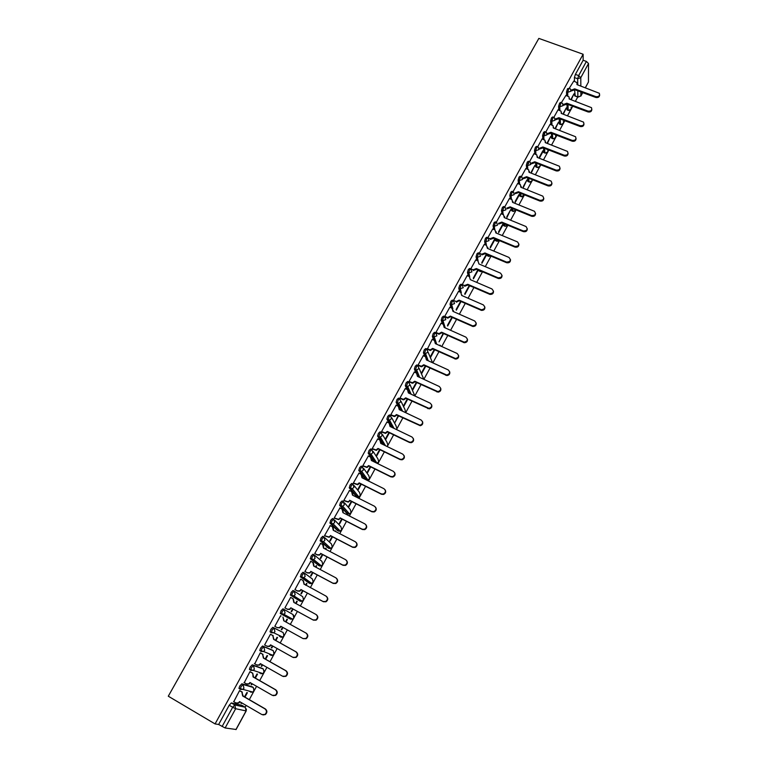 <?xml version="1.0" encoding="UTF-8"?>
<svg xmlns="http://www.w3.org/2000/svg" width="768" height="768" viewBox="0 0 768 768"><rect width="100%" height="100%" fill="white"/><g stroke="black" fill="none" stroke-linecap="round" stroke-linejoin="round"><path stroke-width="1.15" d="M252.096 686.765L241.834 683.798L239.75 686.035L238.963 688.358L240.278 689.347M262.147 668.314L252.25 664.819L250.195 666.998L249.408 669.341L250.733 670.33M272.102 650.016L262.57 645.994L260.554 648.115L259.766 650.486L261.11 651.466M272.813 627.331L270.835 629.386L270.038 631.786L271.411 632.774L272.054 630.067L274.032 628.003L283.152 632.525L272.813 627.331L274.032 628.003L274.934 631.622L273.715 632.803L271.411 632.774M280.368 613.555L290.458 619.123L281.587 614.218L283.834 614.266L285.091 613.066L284.179 609.485L282.97 608.822L281.021 610.819L280.368 613.555L281.587 614.218L282.24 611.491L284.179 609.485L292.973 614.525L293.866 618L292.646 619.171C294.557 617.962 294.71 616.502 293.107 614.803M294.221 591.101L293.04 590.467L291.13 592.406L290.458 595.152L291.677 595.814L292.339 593.069L294.25 591.12L295.171 594.662L293.856 595.882L291.677 595.814L300.221 601.238L302.342 601.296L303.619 600.115L302.707 596.669L294.586 591.341M304.176 572.88L303.024 572.256L301.152 574.147L300.47 576.912L301.68 577.565L302.362 574.8L304.234 572.909L305.165 576.413L303.802 577.642L301.68 577.565L309.907 583.488L311.962 583.574L313.286 582.374L312.374 578.957L304.79 573.322M314.064 554.803L312.931 554.198L311.088 556.032L310.397 558.816L311.606 559.459L312.298 556.675L314.141 554.842L315.072 558.317L313.661 559.565L311.606 559.459L319.507 565.882L321.504 565.987L322.877 564.768L321.955 561.389L314.899 555.475M323.856 536.87L322.752 536.294L320.947 538.07L320.237 540.874L321.446 541.507L322.157 538.704L323.962 536.928L324.902 540.365L323.434 541.622L321.446 541.507L329.04 548.419L330.97 548.534L332.39 547.306L331.469 543.965L324.883 537.792M333.581 519.091L332.496 518.534L330.72 520.253L330 523.075L331.21 523.699L331.93 520.877L333.706 519.149L334.656 522.557L333.12 523.834L331.21 523.699L338.486 531.091L340.349 531.226L341.837 529.987L340.906 526.675L334.752 520.253M343.219 501.456L342.163 500.918L340.416 502.589L339.686 505.421L340.896 506.035L341.626 503.203L343.363 501.523L344.323 504.893L342.72 506.189L340.896 506.035L347.866 513.907L349.651 514.061L351.206 512.803L350.266 509.52L344.525 502.867M352.781 483.955L351.744 483.437L350.035 485.059L349.296 487.901L350.496 488.515L351.245 485.664L352.954 484.042L353.914 487.373L352.243 488.688L350.496 488.515L357.178 496.848L358.867 497.021L360.499 495.744L359.549 492.499L354.173 485.616M362.275 466.608L361.258 466.099L359.578 467.674L358.829 470.534L360.029 471.13L360.778 468.269L362.458 466.694L363.427 469.997L361.68 471.322L360.029 471.13L366.403 479.923L368.016 480.115L369.715 478.829L368.765 475.613L363.725 468.49M371.683 449.395L370.685 448.906L369.043 450.422L368.208 453.082L369.475 453.888L370.243 451.018L371.894 449.491L372.874 452.765L371.04 454.09L369.475 453.888L375.005 462.288M381.014 432.317L380.045 431.846L378.432 433.315L377.597 436.003L378.854 436.79L379.632 433.901L381.245 432.422L382.234 435.667L380.314 437.002L378.854 436.79L383.674 444.835M390.278 415.373L389.328 414.922L387.744 416.342L386.899 419.059L388.157 419.827L388.944 416.918L390.528 415.498L391.517 418.704L389.51 420.048L388.157 419.827L392.381 427.584M399.466 398.573L398.544 398.131L396.979 399.504L396.134 402.25L397.382 402.989L398.179 400.07L399.734 398.698L400.733 401.875L398.63 403.219L397.382 402.989L401.117 410.515M408.586 381.898L407.683 381.475L406.147 382.8L405.302 385.574L406.541 386.294L407.347 383.357L408.874 382.032L409.882 385.171L407.674 386.515L406.541 386.294L408.442 390.49M417.629 365.357L416.746 364.944L415.248 366.23L414.394 369.034L415.622 369.725L416.438 366.778L417.936 365.501L418.944 368.611L416.64 369.946L415.622 369.725L417.216 373.594M426.605 348.941L425.741 348.547L424.272 349.786L423.408 352.618L424.627 353.29L425.462 350.323L426.931 349.094L427.949 352.176L425.52 353.501L424.627 353.29L426.038 357.034M435.514 332.659L434.669 332.285L433.219 333.466L432.355 336.336L433.574 336.979L434.41 334.003L435.85 332.813L436.877 335.866L433.574 336.979L434.832 340.656M444.346 316.502L443.52 316.138L442.109 317.28L441.235 320.179L442.445 320.794L443.29 317.808L444.71 316.666L445.738 319.69L442.445 320.794L443.578 324.432M453.12 300.47L452.304 300.125L450.922 301.219L450.048 304.147L451.248 304.733L452.102 301.738L453.494 300.643L454.531 303.629L451.248 304.733L452.266 308.362M461.818 284.563L461.03 284.227L459.667 285.283L458.784 288.23L459.984 288.806L460.848 285.792L462.211 284.736L463.248 287.702L459.984 288.806L460.906 292.416M470.458 268.781L469.68 268.454L468.346 269.462L467.462 272.448L468.653 272.995L469.526 269.971L470.861 268.954L471.907 271.891L468.653 272.995L469.478 276.605M479.021 253.123L478.262 252.797L476.957 253.766L476.064 256.781L477.254 257.299L478.138 254.266L479.443 253.296L481.68 254.227L484.925 252.96L484.973 253.786L481.814 254.899L481.613 254.208M487.536 237.571L486.787 237.254L485.501 238.195L484.608 241.238L485.789 241.728L486.682 238.685L488.016 237.782L489.024 240.643L485.789 241.728L486.451 245.347M495.994 222.134L495.235 221.827L493.987 222.739L493.085 225.792L494.256 226.282L495.168 223.219L496.589 222.413L497.482 225.187L494.256 226.282L494.851 229.91M504.394 206.813L503.626 206.506L502.406 207.398L501.494 210.461L502.666 210.941L503.578 207.878L505.094 207.168L505.872 209.856L502.666 210.941L503.194 214.589M512.717 191.606L511.958 191.299L510.758 192.173L509.837 195.254L511.008 195.725L511.93 192.643L513.533 192.048L514.205 194.64L511.008 195.725L511.469 199.373M520.992 176.515L520.214 176.208L519.043 177.062L518.122 180.154L519.293 180.614L520.224 177.533L521.386 176.678L521.904 177.034L522.48 179.539L519.293 180.614L519.696 184.282M529.2 161.539L528.422 161.232L527.28 162.067L526.339 165.168L527.51 165.629L528.451 162.528L529.594 161.693L530.198 162.144L530.688 164.544L527.51 165.629L527.856 169.306M537.35 146.669L536.563 146.371L535.44 147.187L534.499 150.288L535.67 150.749L536.611 147.638L537.734 146.822L538.426 147.36L538.829 149.674L535.67 150.749L535.958 154.445M545.434 131.914L544.646 131.606L543.552 132.413L542.602 135.533L543.763 135.974L544.723 132.864L545.808 132.058L546.586 132.682L546.922 134.899L543.763 135.974L544.003 139.69M553.459 117.264L552.662 116.966L551.597 117.744L550.637 120.874L551.798 121.315L552.768 118.186L553.834 117.398L554.678 118.118L554.947 120.24L551.798 121.315L551.99 125.05M561.427 102.72L560.63 102.422L559.584 103.19L558.614 106.33L559.776 106.762L560.746 103.632L565.949 95.395M569.338 88.282L567.514 88.742L566.534 91.891L567.696 92.314L568.675 89.174L573.782 81.091M245.174 707.222L246.154 705.418M249.302 699.648L253.622 691.728M254.458 690.202L256.579 686.294M259.69 680.602L263.693 673.258M264.518 671.741L266.918 667.334M269.981 661.709L273.677 654.931M274.493 653.434L277.162 648.528M280.186 642.979L283.584 636.758M284.39 635.27L287.328 629.885M290.314 624.403L293.405 618.73M294.211 617.251L297.398 611.405M300.365 605.962L303.149 600.845M303.946 599.386L307.382 593.088M310.33 587.664L312.816 583.104M313.613 581.654L317.28 574.925M320.218 569.52L322.406 565.507M323.194 564.067L327.091 556.915M330.029 551.53L331.92 548.054M332.698 546.624L336.835 539.05M339.754 533.674L341.357 530.736M342.134 529.315L346.493 521.318M349.411 515.971L350.726 513.552M351.494 512.141L356.074 503.741M358.982 498.413L360.019 496.502M360.778 495.101L365.578 486.307M368.467 480.989L369.235 479.597M369.994 478.205L375.005 469.008M377.894 463.709L378.374 462.816M379.133 461.424L384.355 451.853M388.205 444.787L393.629 434.832M397.2 428.266L402.835 417.936M406.138 411.878L411.965 401.184M414.998 395.616L421.027 384.566M423.869 379.344L430.013 368.074M432.845 362.87L438.931 351.706M441.754 346.522L447.782 335.472M450.595 330.298L456.557 319.363M459.37 314.208L465.274 303.37M468.067 298.234L473.914 287.51M476.707 282.384L482.496 271.766M485.28 266.659L491.011 256.147M493.786 251.05L499.306 240.922M502.224 235.565L507.466 225.946M510.605 220.195L515.568 211.085M518.918 204.941L523.613 196.33M527.165 189.802L531.59 181.69M532.31 180.355L532.627 179.789M535.363 174.768L539.51 167.146M540.24 165.821L540.768 164.851M543.485 159.859L547.382 152.707M548.102 151.382L548.842 150.038M551.558 145.056L555.187 138.384M555.917 137.05L556.858 135.322M559.565 130.358L562.944 124.157M563.674 122.822L564.816 120.72M567.514 115.766L570.643 110.026M571.373 108.691L572.717 106.234M575.405 101.29L577.728 97.018M235.987 729.466L225.13 727.968L218.65 724.483L229.21 705.245L231.331 702.941L241.872 705.302L245.338 707.318M215.069 723.917L168.288 696.211L538.848 38.4L583.123 54.25L215.069 723.917L218.65 724.483M575.194 95.885L574.598 89.866M574.464 81.341L574.397 77.549L577.67 78.749L578.659 75.59L586.416 61.43L588.518 63.533L580.781 77.683L580.838 86.035M585.341 87.686L588.451 81.984L588.518 63.533M588.451 81.984L585.418 87.715M586.416 61.43L583.152 60.259L583.123 54.25M563.376 114.211L565.891 108.643M566.333 108.806L566.304 107.875L563.174 113.606M555.418 128.784L558.144 122.813M558.586 122.976L558.547 122.074L555.302 128.006M558.048 109.805L553.824 117.379M547.43 143.414L550.349 137.088M550.79 137.261L550.742 136.368L547.373 142.522M544.81 134.093L544.243 133.882M550.09 124.32L545.798 132.019M539.453 158.016L542.938 151.642L542.486 151.469M542.938 151.642L542.87 150.758L539.386 157.142M542.074 138.95L537.715 146.765M531.418 172.723L534.576 165.946M528.643 163.622L528.038 163.382M535.018 166.128L534.95 165.264L531.341 171.878M534 153.677L529.574 161.616M523.315 187.546L526.608 180.538M527.05 180.71L526.973 179.875L523.229 186.71M525.859 168.518L521.366 176.592M515.165 202.483L519.024 195.408L518.573 195.235M519.024 195.408L518.928 194.592L515.059 201.658M517.661 183.475L513.091 191.664M506.947 217.517L510.49 210.038M510.931 210.221L510.826 209.414L506.832 216.72M509.405 198.547L504.768 206.861M498.662 232.675L502.781 225.139L502.339 224.947M502.781 225.139L502.666 224.342L498.538 231.898M501.091 213.725L496.368 222.173M490.32 247.949L494.573 240.163L494.131 239.971M494.573 240.163L494.448 239.395L490.186 247.181M492.701 229.018L487.91 237.6M481.92 263.328L486.307 255.302L485.856 255.11M486.307 255.302L486.163 254.544L481.776 262.589M484.253 244.426L479.395 253.142M473.453 278.832L477.974 270.547L477.523 270.355M477.974 270.547L477.821 269.818L473.29 278.112M475.747 259.958L470.803 268.81M464.918 294.451L469.584 285.917L469.133 285.725M467.174 275.606L462.192 284.669M458.525 291.37L453.485 300.403L456.24 301.536L459.13 300.144L459.293 300.758L456.403 302.15L455.779 301.392M449.818 307.267L444.73 316.368L444.989 316.973M441.043 323.28L435.917 332.448L436.176 333.034M443.098 333.37L439.037 341.837L443.549 333.571M432.202 339.418L427.248 349.267M423.293 355.68L418.07 365.002L418.358 365.539M414.307 372.077L409.046 381.466L409.354 381.984M405.254 388.589L399.946 398.054L400.262 398.563M396.134 405.245L390.778 414.787L391.114 415.267M398.122 415.69L394.915 422.602L398.573 415.91M386.947 422.035L381.533 431.645L381.878 432.106M388.906 432.547L385.594 438.614L385.891 439.133L389.366 432.768M377.683 438.95L372.211 448.637L372.576 449.078M379.622 449.539L376.474 455.299L376.79 455.789L380.083 449.76M368.342 456.01L362.822 465.773L363.206 466.186M370.262 466.666L367.286 472.109L367.622 472.579L370.723 466.896M358.934 473.203L353.357 483.034L353.75 483.427M360.835 483.936L358.032 489.053L358.378 489.504L361.286 484.166M349.45 490.531L343.814 500.448L344.227 500.813M351.322 501.341L348.701 506.141L349.056 506.554L351.782 501.571M339.898 508.013L334.195 517.997L334.618 518.333M341.731 518.88L339.293 523.354L339.667 523.747L342.192 519.12M335.462 531.446L335.213 530.822M335.674 531.062L335.002 531.216M330.269 525.638L324.49 535.68L324.931 535.997M332.074 536.573L329.808 540.701L330.202 541.075L332.534 536.813M325.728 549.274L325.709 548.208M326.17 548.448L325.776 548.083L325.267 549.024M320.592 543.408L314.717 553.517L315.168 553.814M322.33 554.4L320.256 558.192L320.659 558.538L322.79 554.65M315.907 567.235L316.598 565.968L316.138 565.728M316.598 565.968L316.186 565.642L315.446 566.986M310.848 561.35L304.858 571.498L305.328 571.766M312.499 572.381L310.618 575.827L311.04 576.144L312.96 572.63M306.019 585.35L306.95 583.642L306.49 583.392M306.95 583.642L306.518 583.334L305.558 585.101M294.941 589.574L297.283 590.842L299.443 590.909L301.248 589.786L299.837 591.168L297.677 591.101L294.922 589.613L300.662 579.158L302.966 580.474L304.205 584.381M294.912 589.632L295.411 589.872M302.602 590.506L300.912 593.606L301.344 593.894L303.062 590.755M296.035 603.61L297.226 601.45L296.755 601.19M297.226 601.45L296.774 601.162L295.574 603.36M291.13 597.667L290.669 597.379L284.89 607.91L285.398 608.131M292.608 608.784L291.12 611.52L291.571 611.789L293.078 609.043M285.984 622.022L287.414 619.402L286.954 619.142L285.523 621.763M281.078 616.013L280.627 615.696L274.79 626.342L277.171 627.59L279.446 627.619L280.771 626.256L302.995 638.544L305.75 638.534C307.901 636.682 307.978 634.858 305.971 633.043L283.757 620.803L282.941 617.04L284.17 621.024L306.355 633.245C308.362 635.059 308.285 636.883 306.134 638.726L303.168 638.63M282.538 627.235L281.251 629.587L281.722 629.827L281.261 629.568M275.856 640.56L277.526 637.498L277.046 637.277L275.395 640.301M270.95 634.493L270.49 634.195L264.595 644.938L266.986 646.186L269.318 646.195L270.595 644.851L292.848 657.312L295.67 657.274C297.782 655.402 297.84 653.568 295.853 651.763L273.61 639.35L272.803 635.558L274.042 639.552L296.256 651.946C298.243 653.75 298.186 655.584 296.074 657.446L293.318 657.523M272.362 645.84L271.296 647.798L271.786 648.01L271.325 647.75M265.642 659.261L267.562 655.747L267.062 655.546L265.181 659.002M260.746 653.117L260.256 652.848L254.736 663.821M262.109 664.608L261.264 666.163L261.773 666.346L261.312 666.077M255.341 678.115L257.51 674.141L256.992 673.978L254.88 677.846M250.454 671.894L249.946 671.654L244.282 682.666M251.77 683.539L251.146 684.672L251.674 684.826L251.213 684.557M244.954 697.123L247.382 692.698L246.845 692.554L244.493 696.854M240.067 690.835L239.549 690.624L233.779 701.702M300.221 601.238L290.458 595.152M308.765 582.883L300.47 576.912M318.394 565.296L310.397 558.816M327.946 547.843L320.237 540.874M337.421 530.544L330 523.075M346.819 513.37L339.686 505.421M356.15 496.33L349.296 487.901M365.405 479.424L358.829 470.534M373.834 461.712L371.731 458.525M370.954 457.354L368.275 453.302M382.493 444.259L381.158 442.042M379.978 440.074L377.654 436.205M391.21 427.018L390.653 426M389.03 423.034L386.957 419.251M398.045 406.147L396.182 402.422M407.021 389.414L405.341 385.738M415.939 372.826L414.432 369.178M424.81 356.371L423.437 352.742M433.632 340.061L432.384 336.442M442.387 323.875L441.254 320.266M451.085 307.824L450.058 304.214M459.725 291.898L458.794 288.288M468.307 276.096L467.472 272.486M479.405 271.094L478.867 270.221M476.822 260.419L476.074 256.8L477.36 257.347L480.499 256.205L479.443 253.296M487.709 255.907L487.085 254.486M485.29 244.858L484.608 241.238M495.946 240.826L495.264 238.896M493.69 229.421L493.085 225.792M504.115 225.869L503.395 223.421M502.022 214.109L501.494 210.461M512.227 211.018L511.498 208.08M510.307 198.902L509.837 195.254M520.282 196.272L519.542 192.864M518.534 183.821L518.122 180.154M528.278 181.642L527.549 177.773M526.694 168.854L526.339 165.168M536.218 167.107L535.507 162.797M534.797 153.994L534.499 150.288M544.09 152.688L543.427 147.936M542.842 139.248L542.602 135.533M551.914 138.365L551.29 133.2M550.838 124.608L550.637 120.874M559.68 124.147L559.104 118.57M558.768 110.074L558.614 106.33M567.379 110.035L566.87 104.054M566.64 95.654L566.534 91.891M571.277 99.754L573.581 94.57M574.022 94.733L574.003 93.792L570.989 99.302M241.344 702.624L240.95 703.344L241.498 703.469L241.027 703.19M241.498 703.469L241.805 702.893M251.674 684.826L252.23 683.798M261.773 666.346L262.579 664.877M271.786 648.01L272.832 646.099M281.722 629.827L282.998 627.485M403.882 406.195L407.712 399.187M412.771 389.923L416.774 382.589M421.594 373.766L425.77 366.125M430.349 357.744L434.698 349.786M447.658 326.045L452.333 317.491M456.326 310.186L461.059 301.526M249.427 691.469L249.907 691.277M259.517 672.998L260.15 672.682M269.51 654.672L270.288 654.25M279.437 636.499L280.32 635.962M289.306 618.49L290.256 617.837M299.242 600.614L300.106 599.866M309.014 582.845L309.859 582.038M318.701 565.219L319.526 564.365M328.291 547.738L329.117 546.835M337.805 530.39L338.611 529.459M347.232 513.187L348.029 512.227M356.582 496.109L357.37 495.13M365.856 479.174L366.624 478.186M375.091 462.326L375.802 461.376M384.547 445.258L384.902 444.71M583.152 60.259L575.386 74.4L574.397 77.549M469.258 285.494L464.746 293.75M460.608 301.334L456.134 309.504M451.882 317.29L447.456 325.382M434.237 349.574L430.118 357.12M425.318 365.914L421.354 373.171M416.323 382.378L412.512 389.347M407.251 398.966L403.613 405.638M574.685 88.848L574.627 89.827L571.517 90.883L571.498 90.048L574.685 88.848L595.853 96.634C598.829 96.883 600 95.76 599.347 93.283L576.989 84.624L576.95 82.608L573.734 81.072M577.248 84.029L577.286 84.73M599.654 94.886C599.53 96.989 598.262 97.853 595.843 97.469L574.694 89.683M566.822 103.219L566.774 104.179L563.654 105.245L563.626 104.419L566.822 103.219L588.029 111.12C591.082 111.341 592.234 110.189 591.485 107.654L569.146 98.966L569.059 96.854L565.891 95.376M569.414 98.333L569.453 99.082M591.85 109.315C591.734 111.456 590.458 112.33 588.029 111.936L566.851 104.045M558.902 117.696L558.864 118.646L555.734 119.712L555.696 118.906L558.902 117.696L580.147 125.702C583.277 125.914 584.41 124.723 583.546 122.131L561.245 113.414L561.101 111.216L557.99 109.786M561.523 112.742L561.552 113.53M583.987 123.859C583.882 126.029 582.595 126.912 580.157 126.509L558.941 118.502M550.934 132.278L550.896 133.219L547.757 134.285L547.709 133.488L550.934 132.278L572.198 140.4C575.424 140.582 576.538 139.354 575.539 136.714L553.286 127.968L553.085 125.674L550.032 124.301M553.574 127.248L553.603 128.093M576.067 138.509C575.971 140.707 574.685 141.6 572.218 141.197L550.973 133.075M542.89 146.976L542.87 147.898L539.722 148.963L539.664 148.186L542.89 146.976L564.202 155.213C567.514 155.366 568.598 154.099 567.466 151.402L545.27 142.627L544.992 140.246L542.016 138.922M545.558 141.869L545.597 142.752M568.09 153.264C568.003 155.491 566.707 156.394 564.23 155.99L542.947 147.754M534.797 161.779L534.787 162.682L531.619 163.757L531.552 162.998L534.797 161.779L556.138 170.131C559.546 170.246 560.611 168.941 559.315 166.205L537.187 157.402L536.842 154.915L533.933 153.658M537.494 156.586L537.523 157.526M560.054 168.125C559.968 170.39 558.682 171.302 556.176 170.89L534.864 162.547M526.646 176.688L526.637 177.581L523.469 178.656L523.392 177.907L526.646 176.688L548.016 185.155C551.53 185.242 552.557 183.888 551.107 181.114L529.056 172.282L528.614 169.709L525.802 168.499M529.363 171.418L529.392 172.416M551.952 183.101C551.885 185.395 550.589 186.326 548.064 185.904L526.714 177.437M518.429 191.712L518.429 192.595L515.251 193.67L515.155 192.941L518.429 191.712L539.827 200.304C543.446 200.342 544.445 198.95 542.813 196.138L520.858 187.277L520.33 184.598L517.603 183.446M521.174 186.355L521.194 187.411M543.792 198.182C543.744 200.515 542.438 201.456 539.885 201.034L518.506 192.451M510.144 206.851L510.163 207.715L506.966 208.8L506.87 208.08L510.144 206.851L531.581 215.558C535.306 215.549 536.266 214.118 534.461 211.277L512.592 202.378L511.968 199.613L509.338 198.518M512.918 201.408L512.938 202.522M535.565 213.379C535.536 215.741 534.23 216.71 531.658 216.278L510.24 207.571M501.802 222.106L501.83 222.96L498.624 224.045L498.509 223.344L501.802 222.106L523.277 230.938C527.107 230.87 528.019 229.402 526.022 226.531L504.269 217.603L503.53 214.742L501.024 213.696M504.605 216.566L504.624 217.747M527.27 228.691C527.27 231.091 525.965 232.07 523.354 231.629L501.907 222.806M493.392 237.475L493.43 238.31L490.214 239.395L490.099 238.714L493.392 237.475L514.906 246.432C518.842 246.298 519.715 244.79 517.517 241.91L495.878 232.934L495.034 229.987L492.634 228.989M496.224 231.84L496.243 233.088M518.918 244.109C518.938 246.547 517.632 247.555 514.992 247.104L493.517 238.166M488.438 238.022L490.099 238.714M487.776 247.229L487.795 248.534M510.499 259.651C510.566 262.099 509.27 263.126 506.63 262.723L485.05 253.632M484.925 252.96L506.525 262.07C510.528 261.811 511.334 260.266 508.963 257.424L487.43 248.39L486.47 245.357L484.186 244.397M476.39 268.57L476.448 269.366L473.213 270.461L473.069 269.818L476.39 268.57L498.192 277.853C502.09 277.459 502.858 275.875 500.477 273.12L478.915 263.952L477.955 260.89L475.67 259.93M502.013 275.299C502.147 277.699 500.909 278.765 498.307 278.496L476.534 269.222M470.832 268.858L473.069 269.818M467.789 284.294L467.856 285.082L464.611 286.176L464.458 285.542L467.789 284.294L489.792 293.76C493.594 293.222 494.304 291.61 491.933 288.941L470.333 279.648L469.373 276.557L467.098 275.578M493.469 291.062C493.661 293.424 492.48 294.528 489.917 294.384L467.942 284.928M462.173 284.554L464.458 285.542M484.848 306.95C485.107 309.264 483.974 310.406 481.459 310.387L459.293 300.758M459.13 300.144L481.325 309.782C485.021 309.101 485.683 307.469 483.322 304.877L461.693 295.459L460.733 292.33L458.448 291.341M444.739 316.349L447.619 317.539L450.394 316.109L450.566 316.704L447.802 318.134L444.902 316.934M476.15 322.954C476.477 325.229 475.411 326.41 472.934 326.496L450.566 316.704M450.394 316.109L472.79 325.91C476.371 325.114 476.986 323.453 474.634 320.938L452.976 311.386L452.026 308.237L449.741 307.229M435.926 332.429L438.941 333.658L441.59 332.198L441.773 332.784L439.133 334.234L436.09 332.995M467.395 339.082C467.789 341.309 466.771 342.528 464.342 342.73L441.773 332.784M441.59 332.198L464.189 342.163C467.664 341.251 468.23 339.571 465.888 337.133L444.192 327.446L443.251 324.259L440.966 323.242M427.037 348.643L430.186 349.891L432.72 348.422L432.922 348.979L430.387 350.458L427.219 349.19M435.677 341.99L435.734 343.805M458.563 355.325C459.024 357.523 458.054 358.771 455.683 359.078L432.922 348.979M432.72 348.422L455.51 358.531C458.87 357.514 459.389 355.814 457.075 353.443L435.341 343.622L434.41 340.416L432.115 339.379M418.08 364.973L421.354 366.25L423.782 364.762L423.994 365.309L421.574 366.797L418.272 365.501M426.749 358.205L426.816 360.115M449.654 371.702C450.182 373.862 449.28 375.149 446.938 375.552L423.994 365.309M423.782 364.762L446.755 375.024C450.01 373.91 450.49 372.192 448.186 369.888L426.422 359.933L425.501 356.688L423.197 355.642M409.056 381.437L412.454 382.733L414.778 381.235L414.998 381.763L412.685 383.261L409.248 381.946M417.744 374.534L417.83 376.55M440.678 388.186C441.274 390.326 440.419 391.642 438.125 392.15L414.998 381.763M414.778 381.235L437.933 391.632C441.082 390.432 441.514 388.704 439.229 386.458L417.437 376.368L416.515 373.094L414.211 372.029M399.965 398.026L403.478 399.341L405.696 397.843L405.926 398.342L403.718 399.84L400.166 398.515M408.662 390.989L408.778 393.12M431.616 404.803C432.288 406.915 431.491 408.269 429.226 408.864L405.926 398.342M405.696 397.843L429.024 408.374C432.067 407.088 432.461 405.36 430.195 403.162L408.374 392.928L407.462 389.626L405.158 388.55M390.787 414.749L394.426 416.083L396.538 414.576L396.787 415.056L394.675 416.563L390.998 415.21M399.504 407.578L399.648 409.814M422.486 421.546C423.226 423.638 422.486 425.03 420.25 425.712L396.787 415.056M396.538 414.576L420.038 425.242C422.986 423.888 423.341 422.141 421.104 420L399.245 409.632L398.342 406.291L396.029 405.197M381.552 431.606L385.286 432.941L387.312 431.443L387.581 431.904L385.555 433.402L381.763 432.048M390.269 424.291L390.451 426.653M413.27 438.422C414.096 440.486 413.405 441.917 411.197 442.694L409.44 442.454L387.581 431.904M387.312 431.443L409.21 442.003L410.966 442.243C413.827 440.822 414.144 439.066 411.926 436.973L390.038 426.461L389.146 423.082L386.832 421.978M372.23 448.598L376.08 449.942L378.019 448.445L378.288 448.886L376.358 450.384L372.451 449.011M380.957 441.13L381.168 443.616M403.968 455.414C404.89 457.469 404.256 458.938 402.067 459.802L400.186 459.59L378.288 448.886M378.019 448.445L399.936 459.158L401.818 459.379C404.592 457.901 404.88 456.134 402.682 454.09L380.765 443.424L379.872 440.016L377.558 438.893M362.842 465.734L366.787 467.069L368.64 465.59L368.928 466.003L367.075 467.491L363.062 466.109M371.558 458.102L371.818 460.723M394.589 472.55C395.597 474.586 395.021 476.093 392.851 477.053L390.854 476.851L368.928 466.003M368.64 465.59L390.595 476.448L392.592 476.64C395.28 475.114 395.539 473.347 393.36 471.331L371.414 460.522L370.531 457.085L368.208 455.942M353.376 482.995L357.418 484.339L359.194 482.861L359.491 483.264L357.715 484.733L353.597 483.35M362.083 475.2L362.4 477.955M385.123 489.811C386.237 491.837 385.718 493.382 383.549 494.438L381.456 494.256L359.491 483.264M359.194 482.861L381.178 493.872L383.28 494.054C385.891 492.47 386.122 490.694 383.962 488.717L361.987 477.754L361.104 474.288L358.79 473.126M343.834 500.4L347.962 501.744L349.987 500.659L348.278 502.118L344.054 500.726M352.522 492.442L352.896 495.341M375.562 507.216C376.8 509.222 376.33 510.806 374.17 511.958L371.971 511.805L349.987 500.659M349.67 500.285L371.683 511.44L373.882 511.594C376.426 509.981 376.627 508.195 374.496 506.246L352.483 495.13L351.61 491.626L349.286 490.454M334.214 517.949L338.429 519.283L340.397 518.198L338.755 519.638L334.416 518.237M342.874 509.827L343.315 512.851M365.923 524.755C367.277 526.752 366.864 528.374 364.704 529.632L362.41 529.498L340.397 518.198M340.061 517.843L362.112 529.152L364.406 529.286C366.874 527.626 367.056 525.84 364.944 523.92L342.902 512.65L342.038 509.107L339.715 507.917M324.518 535.632L328.81 536.976L330.73 535.872L329.155 537.302L324.701 535.882M333.139 527.338L333.658 530.515M356.189 542.438C357.667 544.406 357.322 546.077 355.152 547.44L352.781 547.334L330.73 535.872M330.384 535.536L352.464 547.018L354.845 547.123C357.254 545.424 357.408 543.629 355.315 541.728L333.245 530.304L332.39 526.733L330.058 525.523M314.746 553.469L317.078 554.698L319.104 554.803L320.986 553.699L319.469 555.11L317.443 555.005L314.88 553.661M323.318 545.002L323.923 548.323M346.358 560.275C347.981 562.214 347.702 563.923 345.523 565.402L343.066 565.315L320.986 553.699M320.621 553.382L342.73 565.018L345.197 565.104C347.549 563.366 347.683 561.571 345.61 559.69L323.51 548.112L322.666 544.502L320.333 543.274M304.886 571.45L307.219 572.698L309.322 572.784L311.155 571.67L309.696 573.072L307.603 572.986L304.925 571.555M313.402 562.819L314.102 566.275M336.442 578.256C338.208 580.157 337.997 581.904 335.808 583.507L333.264 583.44L311.155 571.67M310.781 571.382L332.918 583.171L335.462 583.229C337.757 581.472 337.882 579.658 335.818 577.805L313.69 566.054L312.854 562.416L310.522 561.178M303.408 580.781L304.272 584.246M326.429 596.39C328.349 598.253 328.205 600.038 326.006 601.757L323.386 601.728L301.248 589.786M300.864 589.517L323.03 601.478L325.642 601.507C327.888 599.722 327.994 597.907 325.949 596.064L303.888 583.978M290.861 607.814L289.901 609.427L287.674 609.379L284.918 607.862L287.27 609.139L289.488 609.187L290.861 607.814L313.056 619.93L315.744 619.939C317.942 618.125 318.029 616.301 316.003 614.477L293.818 602.4L292.992 598.685L290.65 597.408M293.242 598.838L294.23 602.63M316.378 614.707C318.394 616.531 318.307 618.346 316.109 620.17L313.43 620.16L291.264 608.054M281.184 626.486L279.869 627.83L277.344 627.677M271.018 645.082L269.76 646.387L267.437 646.387M270.47 634.224L273.235 635.76M270.451 634.253L272.803 635.558M254.362 663.61L256.714 664.944L259.104 664.934L260.342 663.61L282.624 676.243L285.504 676.176C287.578 674.285 287.626 672.442 285.648 670.646L263.376 658.061L262.579 654.221L263.827 658.234L286.07 670.8C288.048 672.595 287.99 674.438 285.917 676.33L283.286 676.512M260.755 663.84L259.555 665.098L257.318 665.184M260.275 652.848L263.03 654.403M260.227 652.896L262.579 654.221M243.994 682.512L246.355 683.866L248.794 683.837L250.003 682.522L272.304 695.328L275.242 695.242C277.286 693.322 277.325 691.469 275.357 689.683L253.056 676.925L252.739 673.2L253.526 677.069L275.789 689.818C277.757 691.603 277.718 693.446 275.674 695.366L273.158 695.645M250.416 682.752L249.264 683.971L247.114 684.134M250.118 671.712L252.739 673.2M249.917 671.702L252.269 673.056M233.549 701.568L235.91 702.941L238.397 702.893L239.568 701.587L261.907 714.576L264.893 714.47C266.909 712.531 266.938 710.669 264.979 708.883L242.65 695.952L241.882 692.035L243.139 696.067L265.43 708.989C267.379 710.774 267.35 712.627 265.344 714.566L262.954 714.931M239.981 701.827L238.886 703.008L236.813 703.238M239.818 690.691L242.362 692.16M239.52 690.672L241.882 692.035M242.65 695.952L243.139 696.067M251.405 691.69L250.618 692.15L253.008 692.122L242.832 689.366L240.374 689.395L240.97 686.746L243.053 684.499L253.296 687.446M241.834 683.798L243.053 684.499L243.936 688.234L242.832 689.366L238.963 688.358M260.698 673.67L263.04 673.661L253.219 670.349L250.81 670.368L251.414 667.69L253.469 665.51L263.338 668.995M252.25 664.819L253.469 665.51L254.352 669.197L253.219 670.349L249.408 669.341M270.701 655.344L272.995 655.344L263.51 651.494L261.149 651.494L261.782 648.797L263.789 646.675L273.293 650.688M262.57 645.994L263.789 646.675L264.691 650.333L263.51 651.494L259.766 650.486M231.331 702.941L234.778 704.947L245.232 707.251L246.086 710.918L235.661 708.72L225.13 727.968M235.92 729.59L246.144 710.803M574.694 95.693L577.872 96.874L577.805 90.826M577.738 84.902L577.67 78.749L580.781 77.683L578.659 75.59L575.386 74.4M580.877 91.958L580.906 95.837L582.662 92.621M252.019 686.717L253.21 687.398L254.074 691.018L253.008 692.122L254.4 689.184M262.09 668.285L263.27 668.957L264.144 672.538L263.04 673.661L264.48 670.81M272.064 649.997L273.254 650.669L274.138 654.211L272.995 655.344L274.464 652.579M308.726 582.854L309.907 583.488M318.326 565.258L319.574 565.92M327.859 547.805L329.126 548.467M337.315 530.486L338.611 531.149M346.694 513.302L348.01 513.965M356.006 496.253L357.341 496.925M365.232 479.347L366.595 480.01M373.181 451.498L377.904 458.851L378.864 462.038L377.117 463.334L379.152 461.107M382.531 434.63L386.976 442.234L387.936 445.382L386.909 446.41M391.795 417.878L395.981 425.731L396.95 428.861L396.422 429.523M400.973 401.251L404.909 409.363L405.734 412.704M409.853 393.629L408.893 391.488M410.064 384.73L414.854 395.971M418.579 376.896L417.811 375.043M419.078 368.333L423.811 379.277M427.267 360.317L426.778 358.992M428.016 352.051L432.557 362.736M435.936 343.891L435.629 342.989M444.557 327.61L444.384 327.062M470.659 286.243L471.773 286.579M479.021 270.931L480.163 271.421L480.019 270.71M477.994 260.909L477.36 257.347L478.109 260.966M488.851 256.397L487.315 255.734L488.467 256.214L488.237 254.976M495.552 240.643L496.694 241.123L496.406 239.366M503.731 225.667L504.874 226.147L504.547 223.901M511.843 210.806L512.986 211.267L512.64 208.55M519.898 196.051L521.04 196.512L520.694 193.325M527.904 181.402L529.037 181.853L528.701 178.224M535.843 166.858L536.976 167.299L536.659 163.248M543.725 152.419L544.858 152.861L544.57 148.378M551.549 138.086L552.682 138.518L552.432 133.632M559.315 123.85L560.448 124.282L560.246 119.002M559.92 110.506L559.776 106.762L562.915 105.696L562.704 103.661L561.792 102.854M567.034 109.728L568.166 110.15L568.013 104.477M567.792 96.086L567.696 92.314L570.816 91.248L570.672 89.299L569.693 88.416M568.502 110.467L571.2 109.114L571.162 107.357M560.803 124.589L563.501 123.245L563.443 121.43M553.037 138.806L555.744 137.482L555.658 135.61M545.213 153.13L547.93 151.814L547.814 149.875M537.341 167.558L540.058 166.253L540.125 164.602M529.411 182.093L532.128 180.806L532.358 179.674M521.414 196.733L524.371 194.803C523.949 196.57 522.854 197.165 521.059 196.579L519.917 196.128M513.36 211.488L516.202 210M505.258 226.349L507.888 225.274M497.078 241.315L499.411 240.614M490.944 256.118L488.467 256.224L490.762 256.042M480.557 271.584L481.882 271.507M441.043 346.205L439.968 345.13M290.458 619.123L292.646 619.171L283.834 614.266L280.224 613.248M280.618 637.162L282.864 637.181L284.045 636.038L283.152 632.525M578.419 97.008L580.906 95.837L577.891 97.085L574.714 95.904M229.21 705.245L232.666 707.261L234.778 704.947L235.661 708.72L232.666 707.261L222.106 726.528M574.608 88.982L574.627 89.827M595.853 96.634L595.843 97.469M566.746 103.354L566.774 104.179M588.029 111.12L588.029 111.936M558.835 117.83L558.864 118.646M580.147 125.702L580.157 126.509M550.858 132.422L550.896 133.219M572.198 140.4L572.218 141.197M542.813 147.12L542.87 147.898M564.202 155.213L564.23 155.99M534.72 161.923L534.787 162.682M556.138 170.131L556.176 170.89M526.56 176.832L526.637 177.581M548.016 185.155L548.064 185.904M518.342 191.866L518.429 192.595M539.827 200.304L539.885 201.034M510.067 207.005L510.163 207.715M531.581 215.558L531.658 216.278M501.725 222.259L501.83 222.96M523.277 230.938L523.354 231.629M493.315 237.629L493.43 238.31M514.906 246.432L514.992 247.104M484.848 253.114L484.973 253.786M506.467 262.042L506.563 262.704M476.314 268.723L476.448 269.366M497.962 277.776L498.077 278.419M467.712 284.448L467.856 285.082M489.398 293.626L489.523 294.25M459.043 300.288L459.206 300.912M480.768 309.6L480.902 310.205M450.307 316.262L450.48 316.858M447.034 317.366L447.206 317.962M472.061 325.699L472.214 326.285M441.504 332.352L441.696 332.938M438.221 333.456L438.403 334.042M463.296 341.923L463.45 342.499M432.634 348.576L432.835 349.133M429.331 349.68L429.533 350.237M454.454 358.282L454.627 358.829M423.696 364.925L423.907 365.462M420.384 366.029L420.595 366.576M445.546 374.765L445.738 375.293M414.682 381.398L414.912 381.917M411.36 382.512L411.59 383.03M436.57 391.373L436.771 391.882M405.61 397.997L405.84 398.506M402.269 399.12L402.509 399.619M427.526 408.115L427.728 408.605M396.451 414.739L396.701 415.219M393.101 415.853L393.35 416.333M239.472 701.77L239.952 701.885M242.755 695.77L243.235 695.885M567.053 109.91L568.186 110.333C570.566 110.746 571.565 109.766 571.171 107.405M559.334 124.022L560.467 124.454C562.896 124.867 563.885 123.878 563.443 121.478M551.568 138.24L552.701 138.672C555.168 139.094 556.157 138.086 555.658 135.667M543.744 152.554L544.877 152.995C547.382 153.418 548.371 152.4 547.814 149.942M535.853 166.973L536.995 167.414C539.386 167.894 540.403 166.944 540.048 164.573M527.914 181.498L529.056 181.949C531.12 182.506 532.205 181.738 532.301 179.654M511.853 210.864L512.995 211.325L516.24 210.01M503.731 225.715L504.883 226.186L507.974 225.302M495.562 240.672L499.555 240.682M467.462 272.448L468.893 273.082L469.728 276.739M458.784 288.23L460.358 288.931L461.309 292.694M450.048 304.147L451.747 304.896L452.87 308.87M441.235 320.179L443.078 320.976L445.219 327.898M432.355 336.336L434.342 337.181L436.742 344.256M423.408 352.618L425.52 353.501L428.237 360.758M414.394 369.034L416.64 369.946L419.693 377.414M405.302 385.574L407.674 386.515L411.139 394.224M396.134 402.25L398.63 403.219L402.576 411.206M386.899 419.059L389.51 420.048L394.022 428.371M377.597 436.003L380.314 437.002L385.507 445.728M368.208 453.082L371.04 454.09L377.059 463.306M358.742 470.304L361.68 471.322L368.016 480.115L370.013 477.85M349.21 487.661L352.243 488.688L358.867 497.021L360.797 494.726M339.6 505.162L342.72 506.189L349.651 514.061L351.514 511.728M329.904 522.806L333.12 523.834L340.349 531.226L342.154 528.854M320.131 540.595L323.434 541.622L330.97 548.534L332.717 546.125M310.272 558.538L313.661 559.565L321.504 565.987L323.203 563.53M300.336 576.614L303.802 577.642L311.962 583.574L313.613 581.059M290.323 594.854L293.856 595.882L302.342 601.296L303.946 598.733M270.038 631.786L273.715 632.803L282.864 637.181L284.381 634.493M480.125 270.758L480.278 271.469L482.102 271.603M472.013 286.685L472.79 287.021M462.048 295.613L461.904 295.018M453.658 311.683L453.312 310.464M440.89 346.128L439.997 345.226M414.912 396L415.018 395.395M405.821 412.752L406.157 411.638M396.528 429.571L397.219 428.006M387.005 446.458L388.224 444.49M236.045 729.571L246.202 710.909M246.202 710.899L246.403 708.979M580.848 96.125L582.739 92.65M481.68 254.227L481.814 254.899M506.525 262.07L506.63 262.723M473.261 269.885L473.405 270.538M498.192 277.853L498.307 278.496M464.784 285.658L464.938 286.291M489.792 293.76L489.917 294.384M456.24 301.536L456.403 302.15M481.325 309.782L481.459 310.387M447.619 317.539L447.802 318.134M472.79 325.91L472.934 326.496M438.941 333.658L439.133 334.234M464.189 342.163L464.342 342.73M430.186 349.891L430.387 350.458M455.51 358.531L455.683 359.078M421.354 366.25L421.574 366.797M446.755 375.024L446.938 375.552M412.454 382.733L412.685 383.261M437.933 391.632L438.125 392.15M403.478 399.341L403.718 399.84M429.024 408.374L429.226 408.864M394.426 416.083L394.675 416.563M238.397 702.893L238.886 703.008"/></g></svg>
